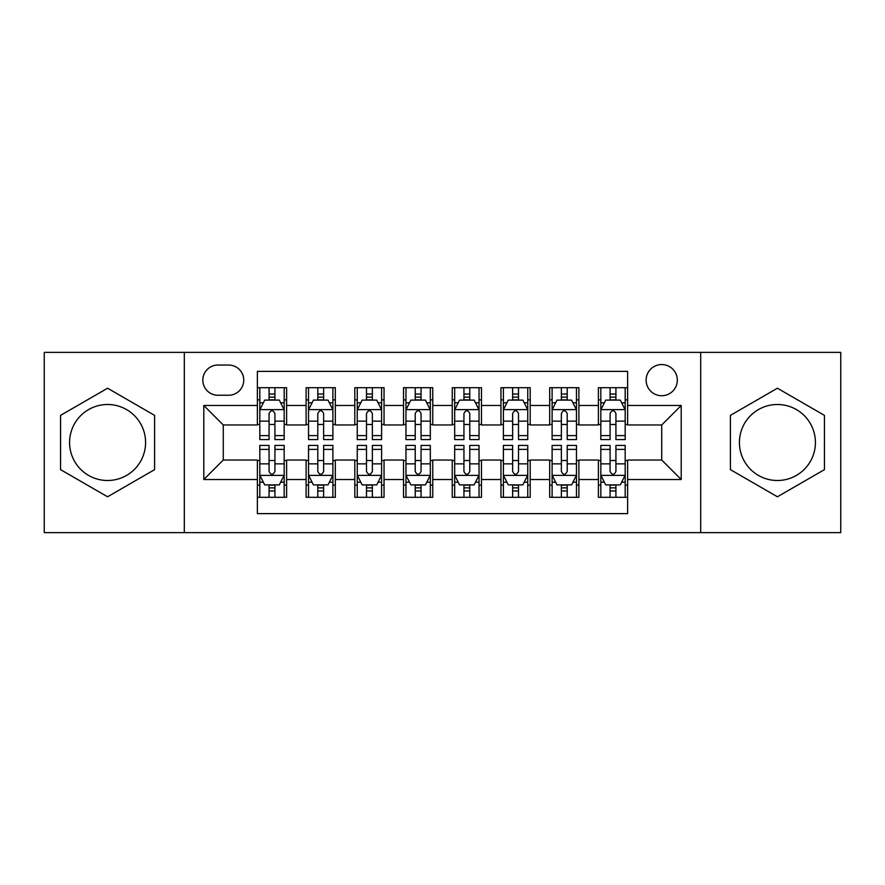 <?xml version="1.0" encoding="UTF-8"?>
<svg xmlns="http://www.w3.org/2000/svg" width="885" height="885" viewBox="0 0 885 885"><rect width="100%" height="100%" fill="white"/><g stroke="black" fill="none" stroke-linecap="round" stroke-linejoin="round"><path stroke-width="1.33" d="M777.417 404.5A38 38 0 0 0 739.417 442.5A38 38 0 0 0 777.417 480.5A38 38 0 0 0 815.417 442.5A38 38 0 0 0 777.417 404.5M661.726 364.554A15.587 15.587 0 0 0 646.127 380.141A15.587 15.587 0 0 0 661.726 395.728A15.587 15.587 0 0 0 677.313 380.141A15.587 15.587 0 0 0 661.726 364.554M107.583 480.5A38 38 0 0 1 69.583 442.5A38 38 0 0 1 107.583 404.5A38 38 0 0 1 145.582 442.5A38 38 0 0 1 107.583 480.5M700.688 532.626L840.75 532.626L840.75 352.374L700.688 352.374L700.688 532.626L184.312 532.626L184.312 352.374L44.25 352.374L44.25 532.626L184.312 532.626M627.62 387.696L598.393 387.696L598.393 405.474L578.901 405.474L578.901 424.966L598.393 424.966L598.393 405.474M578.901 405.474L578.901 387.696L549.673 387.696L549.673 405.474L530.192 405.474L530.192 424.966L549.673 424.966L549.673 405.474M530.192 405.474L530.192 387.696L500.954 387.696L500.954 405.474L481.473 405.474L481.473 424.966L500.954 424.966L500.954 405.474M481.473 405.474L481.473 387.696L452.246 387.696L452.246 405.474L432.754 405.474L432.754 424.966L452.246 424.966L452.246 405.474M432.754 405.474L432.754 387.696L403.527 387.696L403.527 405.474L384.046 405.474L384.046 424.966L403.527 424.966L403.527 405.474M384.046 405.474L384.046 387.696L354.808 387.696L354.808 405.474L335.327 405.474L335.327 424.966L354.808 424.966L354.808 405.474M335.327 405.474L335.327 387.696L306.099 387.696L306.099 424.966L286.607 424.966L286.607 387.696L257.38 387.696M257.38 497.304L286.607 497.304L286.607 460.034L306.099 460.034L306.099 497.304L335.327 497.304L335.327 460.034L354.808 460.034L354.808 479.526L335.327 479.526M354.808 479.526L354.808 497.304L384.046 497.304L384.046 460.034L403.527 460.034L403.527 479.526L384.046 479.526M403.527 479.526L403.527 497.304L432.754 497.304L432.754 460.034L452.246 460.034L452.246 479.526L432.754 479.526M452.246 479.526L452.246 497.304L481.473 497.304L481.473 460.034L500.954 460.034L500.954 479.526L481.473 479.526M500.954 479.526L500.954 497.304L530.192 497.304L530.192 460.034L549.673 460.034L549.673 479.526L530.192 479.526M549.673 479.526L549.673 497.304L578.901 497.304L578.901 460.034L598.393 460.034L598.393 479.526L578.901 479.526M217.92 395.241L228.64 395.241A15.1 15.1 0 0 0 243.74 380.141A15.1 15.1 0 0 0 228.64 365.04L217.92 365.04A15.1 15.1 0 0 0 202.82 380.141A15.1 15.1 0 0 0 217.92 395.241M700.688 352.374L184.312 352.374M627.62 405.474L627.62 371.379L257.38 371.379L257.38 424.966L223.274 424.966L223.274 460.034L257.38 460.034L257.38 513.621L627.62 513.621L627.62 460.034L661.726 460.034L661.726 424.966L627.62 424.966L627.62 405.474L681.207 405.474L681.207 479.526L627.62 479.526M257.38 479.526L203.793 479.526L203.793 405.474L257.38 405.474M598.393 479.526L598.393 497.304L627.62 497.304M257.38 399.876L259.814 399.876M269.073 399.876L274.914 399.876M284.173 399.876L286.607 399.876M257.38 424.479L259.814 424.479M269.073 424.479L274.914 424.479M284.173 424.479L286.607 424.479M257.38 460.521L259.814 460.521M269.073 460.521L274.914 460.521M284.173 460.521L286.607 460.521M257.38 485.124L259.814 485.124M269.073 485.124L274.914 485.124M284.173 485.124L286.607 485.124M306.099 424.479L308.533 424.479M317.792 424.479L323.633 424.479M332.893 424.479L335.327 424.479M306.099 399.876L308.533 399.876M317.792 399.876L323.633 399.876M332.893 399.876L335.327 399.876M306.099 460.521L308.533 460.521M317.792 460.521L323.633 460.521M332.893 460.521L335.327 460.521M306.099 485.124L308.533 485.124M317.792 485.124L323.633 485.124M332.893 485.124L335.327 485.124M354.808 460.521L357.252 460.521M366.501 460.521L372.353 460.521M381.601 460.521L384.046 460.521M354.808 485.124L357.252 485.124M366.501 485.124L372.353 485.124M381.601 485.124L384.046 485.124M354.808 399.876L357.252 399.876M366.501 399.876L372.353 399.876M381.601 399.876L384.046 399.876M354.808 424.479L357.252 424.479M366.501 424.479L372.353 424.479M381.601 424.479L384.046 424.479M403.527 460.521L405.961 460.521M415.22 460.521L421.061 460.521M430.32 460.521L432.754 460.521M403.527 485.124L405.961 485.124M415.22 485.124L421.061 485.124M430.32 485.124L432.754 485.124M403.527 399.876L405.961 399.876M415.22 399.876L421.061 399.876M430.32 399.876L432.754 399.876M403.527 424.479L405.961 424.479M415.22 424.479L421.061 424.479M430.32 424.479L432.754 424.479M452.246 460.521L454.68 460.521M463.939 460.521L469.78 460.521M479.039 460.521L481.473 460.521M452.246 485.124L454.68 485.124M463.939 485.124L469.78 485.124M479.039 485.124L481.473 485.124M452.246 399.876L454.68 399.876M463.939 399.876L469.78 399.876M479.039 399.876L481.473 399.876M452.246 424.479L454.68 424.479M463.939 424.479L469.78 424.479M479.039 424.479L481.473 424.479M500.954 460.521L503.399 460.521M512.647 460.521L518.499 460.521M527.748 460.521L530.192 460.521M500.954 485.124L503.399 485.124M512.647 485.124L518.499 485.124M527.748 485.124L530.192 485.124M500.954 399.876L503.399 399.876M512.647 399.876L518.499 399.876M527.748 399.876L530.192 399.876M500.954 424.479L503.399 424.479M512.647 424.479L518.499 424.479M527.748 424.479L530.192 424.479M549.673 460.521L552.107 460.521M561.367 460.521L567.208 460.521M576.467 460.521L578.901 460.521M549.673 485.124L552.107 485.124M561.367 485.124L567.208 485.124M576.467 485.124L578.901 485.124M549.673 399.876L552.107 399.876M561.367 399.876L567.208 399.876M576.467 399.876L578.901 399.876M549.673 424.479L552.107 424.479M561.367 424.479L567.208 424.479M576.467 424.479L578.901 424.479M598.393 460.521L600.827 460.521M610.086 460.521L615.927 460.521M625.186 460.521L627.62 460.521M598.393 485.124L600.827 485.124M610.086 485.124L615.927 485.124M625.186 485.124L627.62 485.124M598.393 399.876L600.827 399.876M610.086 399.876L615.927 399.876M625.186 399.876L627.62 399.876M598.393 424.479L600.827 424.479M610.086 424.479L615.927 424.479M625.186 424.479L627.62 424.479M223.274 424.966L203.793 405.474M223.274 460.034L203.793 479.526M681.207 405.474L661.726 424.966M681.207 479.526L661.726 460.034M107.583 496.784L154.587 469.636L154.587 415.364L107.583 388.216L60.567 415.364L60.567 469.636L107.583 496.784M824.433 415.364L777.417 388.216L730.413 415.364L730.413 469.636L777.417 496.784L824.433 469.636L824.433 415.364M274.914 394.024L269.073 394.024M284.173 435.608L274.914 435.608L274.914 439.579L284.173 439.579L284.173 409.866L279.306 400.12L264.692 400.12L259.814 409.866L259.814 439.579L269.073 439.579L269.073 435.608L259.814 435.608M259.814 409.866L259.814 387.696M284.173 409.866L284.173 387.696M269.073 400.12L269.073 387.696M274.914 387.696L274.914 400.12M274.914 435.608L274.914 413.516C272.967 409.766 271.02 409.766 269.073 413.516L269.073 435.608M269.073 490.976L274.914 490.976M259.814 449.392L269.073 449.392L269.073 445.42L259.814 445.42L259.814 475.134L264.692 484.88L279.306 484.88L284.173 475.134L284.173 445.42L274.914 445.42L274.914 449.392L284.173 449.392M284.173 475.134L284.173 497.304M259.814 475.134L259.814 497.304M274.914 484.88L274.914 497.304M269.073 497.304L269.073 484.88M269.073 449.392L269.073 471.484C271.02 475.234 272.967 475.234 274.914 471.484L274.914 449.392M323.633 394.024L317.792 394.024M332.893 435.608L323.633 435.608L323.633 439.579L332.893 439.579L332.893 409.866L328.014 400.12L313.401 400.12L308.533 409.866L308.533 439.579L317.792 439.579L317.792 435.608L308.533 435.608M308.533 409.866L308.533 387.696M332.893 409.866L332.893 387.696M317.792 400.12L317.792 387.696M323.633 387.696L323.633 400.12M323.633 435.608L323.633 413.516C321.686 409.766 319.739 409.766 317.792 413.516L317.792 435.608M372.353 394.024L366.501 394.024M381.601 435.608L372.353 435.608L372.353 439.579L381.601 439.579L381.601 409.866L376.733 400.12L362.12 400.12L357.252 409.866L357.252 439.579L366.501 439.579L366.501 435.608L357.252 435.608M357.252 409.866L357.252 387.696M381.601 409.866L381.601 387.696M366.501 400.12L366.501 387.696M372.353 387.696L372.353 400.12M372.353 435.608L372.353 413.516C370.406 409.766 368.459 409.766 366.501 413.516L366.501 435.608M421.061 394.024L415.22 394.024M430.32 435.608L421.061 435.608L421.061 439.579L430.32 439.579L430.32 409.866L425.453 400.12L410.839 400.12L405.961 409.866L405.961 439.579L415.22 439.579L415.22 435.608L405.961 435.608M405.961 409.866L405.961 387.696M430.32 409.866L430.32 387.696M415.22 400.12L415.22 387.696M421.061 387.696L421.061 400.12M421.061 435.608L421.061 413.516C419.114 409.766 417.167 409.766 415.22 413.516L415.22 435.608M469.78 394.024L463.939 394.024M479.039 435.608L469.78 435.608L469.78 439.579L479.039 439.579L479.039 409.866L474.161 400.12L459.547 400.12L454.68 409.866L454.68 439.579L463.939 439.579L463.939 435.608L454.68 435.608M454.68 409.866L454.68 387.696M479.039 409.866L479.039 387.696M463.939 400.12L463.939 387.696M469.78 387.696L469.78 400.12M469.78 435.608L469.78 413.516C467.833 409.766 465.886 409.766 463.939 413.516L463.939 435.608M317.792 490.976L323.633 490.976M308.533 449.392L317.792 449.392L317.792 445.42L308.533 445.42L308.533 475.134L313.401 484.88L328.014 484.88L332.893 475.134L332.893 445.42L323.633 445.42L323.633 449.392L332.893 449.392M332.893 475.134L332.893 497.304M308.533 475.134L308.533 497.304M323.633 484.88L323.633 497.304M317.792 497.304L317.792 484.88M317.792 449.392L317.792 471.484C319.739 475.234 321.686 475.234 323.633 471.484L323.633 449.392M366.501 490.976L372.353 490.976M357.252 449.392L366.501 449.392L366.501 445.42L357.252 445.42L357.252 475.134L362.12 484.88L376.733 484.88L381.601 475.134L381.601 445.42L372.353 445.42L372.353 449.392L381.601 449.392M381.601 475.134L381.601 497.304M357.252 475.134L357.252 497.304M372.353 484.88L372.353 497.304M366.501 497.304L366.501 484.88M366.501 449.392L366.501 471.484C368.448 475.234 370.395 475.234 372.353 471.484L372.353 449.392M415.22 490.976L421.061 490.976M405.961 449.392L415.22 449.392L415.22 445.42L405.961 445.42L405.961 475.134L410.839 484.88L425.453 484.88L430.32 475.134L430.32 445.42L421.061 445.42L421.061 449.392L430.32 449.392M430.32 475.134L430.32 497.304M405.961 475.134L405.961 497.304M421.061 484.88L421.061 497.304M415.22 497.304L415.22 484.88M415.22 449.392L415.22 471.484C417.167 475.234 419.114 475.234 421.061 471.484L421.061 449.392M463.939 490.976L469.78 490.976M454.68 449.392L463.939 449.392L463.939 445.42L454.68 445.42L454.68 475.134L459.547 484.88L474.161 484.88L479.039 475.134L479.039 445.42L469.78 445.42L469.78 449.392L479.039 449.392M479.039 475.134L479.039 497.304M454.68 475.134L454.68 497.304M469.78 484.88L469.78 497.304M463.939 497.304L463.939 484.88M463.939 449.392L463.939 471.484C465.886 475.234 467.833 475.234 469.78 471.484L469.78 449.392M518.499 394.024L512.647 394.024M527.748 435.608L518.499 435.608L518.499 439.579L527.748 439.579L527.748 409.866L522.88 400.12L508.267 400.12L503.399 409.866L503.399 439.579L512.647 439.579L512.647 435.608L503.399 435.608M503.399 409.866L503.399 387.696M527.748 409.866L527.748 387.696M512.647 400.12L512.647 387.696M518.499 387.696L518.499 400.12M518.499 435.608L518.499 413.516C516.552 409.766 514.605 409.766 512.647 413.516L512.647 435.608M512.647 490.976L518.499 490.976M503.399 449.392L512.647 449.392L512.647 445.42L503.399 445.42L503.399 475.134L508.267 484.88L522.88 484.88L527.748 475.134L527.748 445.42L518.499 445.42L518.499 449.392L527.748 449.392M527.748 475.134L527.748 497.304M503.399 475.134L503.399 497.304M518.499 484.88L518.499 497.304M512.647 497.304L512.647 484.88M512.647 449.392L512.647 471.484C514.594 475.234 516.541 475.234 518.499 471.484L518.499 449.392M567.208 394.024L561.367 394.024M576.467 435.608L567.208 435.608L567.208 439.579L576.467 439.579L576.467 409.866L571.599 400.12L556.986 400.12L552.107 409.866L552.107 439.579L561.367 439.579L561.367 435.608L552.107 435.608M552.107 409.866L552.107 387.696M576.467 409.866L576.467 387.696M561.367 400.12L561.367 387.696M567.208 387.696L567.208 400.12M567.208 435.608L567.208 413.516C565.261 409.766 563.314 409.766 561.367 413.516L561.367 435.608M561.367 490.976L567.208 490.976M552.107 449.392L561.367 449.392L561.367 445.42L552.107 445.42L552.107 475.134L556.986 484.88L571.599 484.88L576.467 475.134L576.467 445.42L567.208 445.42L567.208 449.392L576.467 449.392M576.467 475.134L576.467 497.304M552.107 475.134L552.107 497.304M567.208 484.88L567.208 497.304M561.367 497.304L561.367 484.88M561.367 449.392L561.367 471.484C563.314 475.234 565.261 475.234 567.208 471.484L567.208 449.392M615.927 394.024L610.086 394.024M625.186 435.608L615.927 435.608L615.927 439.579L625.186 439.579L625.186 409.866L620.308 400.12L605.694 400.12L600.827 409.866L600.827 439.579L610.086 439.579L610.086 435.608L600.827 435.608M600.827 409.866L600.827 387.696M625.186 409.866L625.186 387.696M610.086 400.12L610.086 387.696M615.927 387.696L615.927 400.12M615.927 435.608L615.927 413.516C613.98 409.766 612.033 409.766 610.086 413.516L610.086 435.608M610.086 490.976L615.927 490.976M600.827 449.392L610.086 449.392L610.086 445.42L600.827 445.42L600.827 475.134L605.694 484.88L620.308 484.88L625.186 475.134L625.186 445.42L615.927 445.42L615.927 449.392L625.186 449.392M625.186 475.134L625.186 497.304M600.827 475.134L600.827 497.304M615.927 484.88L615.927 497.304M610.086 497.304L610.086 484.88M610.086 449.392L610.086 471.484C612.033 475.234 613.98 475.234 615.927 471.484L615.927 449.392M306.099 479.526L286.607 479.526M306.099 405.474L286.607 405.474M284.052 409.622L259.936 409.622M259.814 402.797L263.343 402.797M280.645 402.797L284.173 402.797M269.073 421.149L259.814 421.149M284.173 421.149L274.914 421.149M274.914 397.133L269.073 397.133M259.936 475.378L284.052 475.378M284.173 482.203L280.645 482.203M263.343 482.203L259.814 482.203M274.914 463.851L284.173 463.851M259.814 463.851L269.073 463.851M269.073 487.867L274.914 487.867M332.771 409.622L308.655 409.622M308.533 402.797L312.062 402.797M329.364 402.797L332.893 402.797M317.792 421.149L308.533 421.149M332.893 421.149L323.633 421.149M323.633 397.133L317.792 397.133M381.479 409.622L357.374 409.622M357.252 402.797L360.781 402.797M378.072 402.797L381.601 402.797M366.501 421.149L357.252 421.149M381.601 421.149L372.353 421.149M372.353 397.133L366.501 397.133M430.198 409.622L406.082 409.622M405.961 402.797L409.49 402.797M426.791 402.797L430.32 402.797M415.22 421.149L405.961 421.149M430.32 421.149L421.061 421.149M421.061 397.133L415.22 397.133M478.918 409.622L454.801 409.622M454.68 402.797L458.209 402.797M475.51 402.797L479.039 402.797M463.939 421.149L454.68 421.149M479.039 421.149L469.78 421.149M469.78 397.133L463.939 397.133M308.655 475.378L332.771 475.378M332.893 482.203L329.364 482.203M312.062 482.203L308.533 482.203M323.633 463.851L332.893 463.851M308.533 463.851L317.792 463.851M317.792 487.867L323.633 487.867M357.374 475.378L381.479 475.378M381.601 482.203L378.072 482.203M360.781 482.203L357.252 482.203M372.353 463.851L381.601 463.851M357.252 463.851L366.501 463.851M366.501 487.867L372.353 487.867M406.082 475.378L430.198 475.378M430.32 482.203L426.791 482.203M409.49 482.203L405.961 482.203M421.061 463.851L430.32 463.851M405.961 463.851L415.22 463.851M415.22 487.867L421.061 487.867M454.801 475.378L478.918 475.378M479.039 482.203L475.51 482.203M458.209 482.203L454.68 482.203M469.78 463.851L479.039 463.851M454.68 463.851L463.939 463.851M463.939 487.867L469.78 487.867M527.626 409.622L503.521 409.622M503.399 402.797L506.928 402.797M524.219 402.797L527.748 402.797M512.647 421.149L503.399 421.149M527.748 421.149L518.499 421.149M518.499 397.133L512.647 397.133M503.521 475.378L527.626 475.378M527.748 482.203L524.219 482.203M506.928 482.203L503.399 482.203M518.499 463.851L527.748 463.851M503.399 463.851L512.647 463.851M512.647 487.867L518.499 487.867M576.345 409.622L552.229 409.622M552.107 402.797L555.636 402.797M572.938 402.797L576.467 402.797M561.367 421.149L552.107 421.149M576.467 421.149L567.208 421.149M567.208 397.133L561.367 397.133M552.229 475.378L576.345 475.378M576.467 482.203L572.938 482.203M555.636 482.203L552.107 482.203M567.208 463.851L576.467 463.851M552.107 463.851L561.367 463.851M561.367 487.867L567.208 487.867M625.064 409.622L600.948 409.622M600.827 402.797L604.355 402.797M621.657 402.797L625.186 402.797M610.086 421.149L600.827 421.149M625.186 421.149L615.927 421.149M615.927 397.133L610.086 397.133M600.948 475.378L625.064 475.378M625.186 482.203L621.657 482.203M604.355 482.203L600.827 482.203M615.927 463.851L625.186 463.851M600.827 463.851L610.086 463.851M610.086 487.867L615.927 487.867"/></g></svg>
